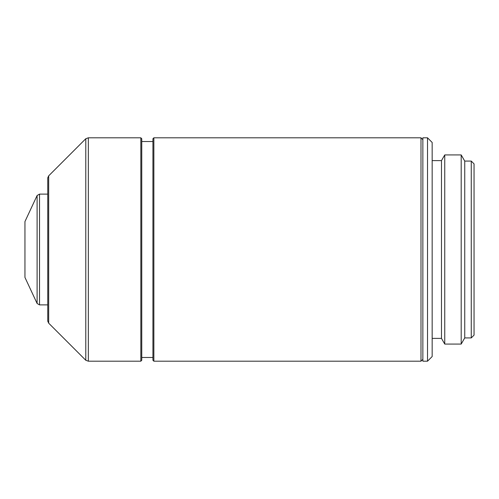 <?xml version="1.0" encoding="UTF-8"?>
<svg xmlns="http://www.w3.org/2000/svg" width="499" height="499" viewBox="0 0 499 499"><rect width="100%" height="100%" fill="white"/><g stroke="black" fill="none" stroke-linecap="round" stroke-linejoin="round"><path stroke-width="0.75" d="M37.101 303.486L37.101 195.514L24.95 221.575L24.95 277.425L37.101 303.486L39.521 304.883L47.754 304.883M471.256 161.077L474.05 163.872L474.05 335.128L471.256 337.923L471.256 161.077L464.744 161.077L464.744 337.923L461.195 344.067L461.195 154.933L444.752 154.933L444.752 344.067L461.195 344.067M432.165 160.609L441.472 160.609L441.472 338.391L444.752 344.067M427.512 137.805L432.165 142.458L432.165 356.542L427.512 361.195L422.859 361.195L422.859 137.805L427.512 137.805L427.512 361.195M420.994 137.805L420.994 361.195L153.86 361.195L153.86 137.805L420.994 137.805L422.859 139.67M153.86 137.805L152.931 138.734L152.931 360.266L153.86 361.195M141.76 249.5L141.76 360.266L140.83 361.195L140.83 137.805L141.76 138.734L141.76 249.5M48.684 175.835L48.684 323.165L47.754 321.169L47.754 177.831L48.684 175.835L85.784 138.734L88.342 137.805L88.342 361.195L140.83 361.195M85.784 138.734L85.784 360.266L88.342 361.195M37.101 195.514L39.521 194.117L39.521 304.883M441.472 160.609L444.752 154.933M432.165 338.391L441.472 338.391M152.931 141.529L141.76 141.529M88.342 137.805L140.83 137.805M48.684 323.165L85.784 360.266M422.859 359.33L420.994 361.195M39.521 194.117L47.754 194.117M464.744 161.077L461.195 154.933M464.744 337.923L471.256 337.923M152.931 357.471L141.76 357.471"/></g></svg>
